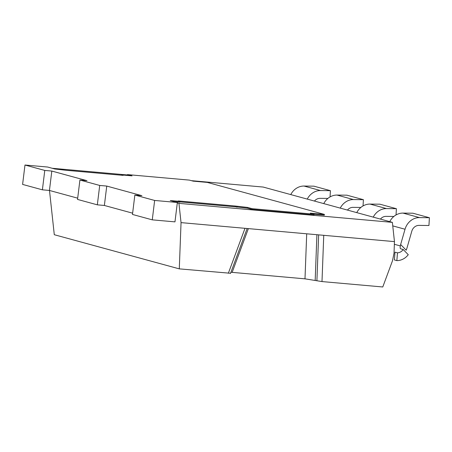 <?xml version="1.0" encoding="UTF-8"?>
<svg xmlns="http://www.w3.org/2000/svg" width="452" height="452" viewBox="0 0 452 452"><rect width="100%" height="100%" fill="white"/><g stroke="black" fill="none" stroke-linecap="round" stroke-linejoin="round"><path stroke-width="0.68" d="M230.56 273.268L179.286 268.867L181.043 222.621L323.751 235.322L321.993 281.568L304.993 278.839L230.932 272.257M191.411 180.664L263.183 187.055L392.37 222.356L394.46 241.617L394.02 253.176L392.489 260.776L382.771 286.975L321.993 281.568M49.488 190.467L54.291 234.712L179.286 268.867M392.37 222.356L178.952 203.36L181.043 222.621M178.952 203.36L177.303 202.908M127.43 174.596L132.052 175.862L121.492 174.918L123.142 175.37L66.111 170.297L54.782 168.98L47.686 167.042L24.979 165.025L44.776 170.432L51.816 171.059L86.959 180.664L79.914 180.037L99.711 185.444L106.751 186.071L141.894 195.676L134.854 195.049L154.646 200.456L177.353 202.479L170.263 200.541L179.941 201.4L178.291 200.948L235.322 206.027L247.532 207.417L252.148 208.677L314.106 214.191L310.315 213.158L324.395 214.406L207.265 182.399L193.185 181.15L189.388 180.111L127.43 174.596L127.334 175.37L127.701 175.472M314.095 214.276L324.299 215.186L324.395 214.406M179.885 201.874L235.226 206.801L247.436 208.191L252.052 209.457L314.01 214.966L314.106 214.191M179.941 201.4L179.845 202.174L174.517 201.699M127.385 174.964L52.183 168.274M394.46 241.617L323.751 235.322M24.979 165.025L22.6 184.416L42.398 189.823L49.437 190.45L77.687 198.168M44.776 170.432L42.398 189.823M51.816 171.059L49.437 190.45M79.914 180.037L77.535 199.428L97.333 204.835L104.372 205.462L132.622 213.18M99.711 185.444L97.333 204.835M106.751 186.071L104.372 205.462M134.854 195.049L132.47 214.44L152.267 219.847L174.975 221.87L177.353 202.479M154.646 200.456L152.267 219.847M235.322 206.027L235.226 206.801M236.972 206.474L236.876 207.253M247.532 207.417L247.436 208.191M252.148 208.677L252.052 209.457M121.492 174.918L121.452 175.218M330.05 196.914L330.418 190.671L313.92 186.167L304.01 186.049A15.667 14.097 105.3 0 0 290.772 194.592M327.869 198.428L320.044 198.338A7.831 7.046 105.3 0 0 314.445 201.061M330.418 190.671L320.508 190.558A15.667 14.097 105.3 0 0 307.27 199.1M363.041 205.931L363.414 199.688L346.916 195.179L337 195.066A15.667 14.097 105.3 0 0 323.768 203.609M360.865 207.445L353.04 207.355A7.831 7.046 105.3 0 0 347.441 210.078M363.414 199.688L353.498 199.569A15.667 14.097 105.3 0 0 340.266 208.112M396.037 214.943L396.404 208.705L379.906 204.197L369.996 204.078A15.667 14.097 105.3 0 0 356.758 212.621M393.861 216.463L386.036 216.367A7.831 7.046 105.3 0 0 380.431 219.09M396.404 208.705L386.494 208.587A15.667 14.097 105.3 0 0 373.256 217.129M403.212 249.51A7.831 7.046 -74.7 0 1 397.466 252.832L396.862 260.618A15.667 14.097 105.3 0 0 408.263 254.713L403.212 249.51L400.738 248.832C400.116 248.6 399.986 247.628 400.348 245.916L400.653 244.515L406.167 250.193A15.667 14.097 -74.7 0 0 407.026 247.854L411.8 231.204A7.831 7.046 105.3 0 1 419.027 225.384L428.942 225.503L429.4 217.723L412.902 213.214L402.992 213.095A15.667 14.097 105.3 0 0 389.754 221.638M396.862 260.618L394.387 259.94L394.991 252.154L397.466 252.832M429.4 217.723L419.49 217.604A15.667 14.097 105.3 0 0 405.032 229.237L400.653 244.515M400.738 248.832L400.432 248.651M228.35 273.234L245.001 228.311M304.993 278.839L306.705 233.803M248.368 228.61L232.153 272.358M316.903 280.816L318.649 234.865M316.908 234.712L315.18 280.342M320.508 190.558L304.01 186.049M353.498 199.569L337 195.066M386.494 208.587L369.996 204.078M419.49 217.604L402.992 213.095M405.032 229.237L392.754 225.881M400.348 245.916L394.359 244.283M230.48 273.477L247.131 228.559"/></g></svg>
